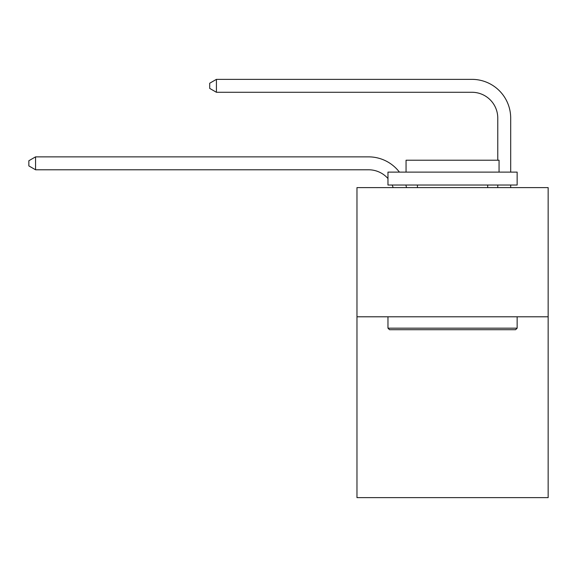 <?xml version="1.0" encoding="UTF-8"?>
<svg xmlns="http://www.w3.org/2000/svg" width="577" height="577" viewBox="0 0 577 577"><rect width="100%" height="100%" fill="white"/><g stroke="black" fill="none" stroke-linecap="round" stroke-linejoin="round"><path stroke-width="0.87" d="M548.15 316.787L548.15 497.641L356.968 497.641L356.968 187.612L548.15 187.612L548.15 316.787L356.968 316.787M393.153 187.612A25.835 25.835 -41.9 0 0 392.158 185.029A25.835 25.835 -46.6 0 1 393.153 187.612M368.588 169.782A25.835 25.835 -46.6 0 1 387.968 178.531A25.835 25.835 -41.9 0 0 368.588 169.782L35.565 169.782L28.85 165.909L28.85 160.745L35.565 156.865L368.588 156.865A38.753 38.753 133.4 0 1 399.399 172.112M497.771 160.226L497.771 118.112A25.835 25.835 52.7 0 0 471.936 92.277L216.418 92.277L209.703 88.404L209.703 83.232L216.418 79.359L471.936 79.359A38.753 38.753 49.8 0 1 510.688 118.112L510.688 172.112M389.518 329.705L387.968 328.162L517.143 328.162L515.6 329.705L389.518 329.705M517.143 172.112L517.143 185.029L387.968 185.029L387.968 172.112L517.143 172.112M406.057 172.112L406.057 160.226L499.062 160.226L499.062 172.112M517.143 316.787L517.143 328.162M387.968 316.787L387.968 328.162M487.695 185.029L487.695 187.612M417.423 185.029L417.423 187.612M497.771 118.112A25.835 25.835 -130.2 0 0 471.936 92.277A25.835 25.835 -130.2 0 1 497.771 118.112A25.835 25.835 -130.2 0 0 471.936 92.277A25.835 25.835 -130.2 0 1 497.771 118.112A25.835 25.835 -130.2 0 0 471.936 92.277A25.835 25.835 -130.2 0 1 497.771 118.112A25.835 25.835 -130.2 0 0 471.936 92.277A25.835 25.835 -130.2 0 1 497.771 118.112A25.835 25.835 -130.2 0 0 471.936 92.277A25.835 25.835 -130.2 0 1 497.771 118.112A25.835 25.835 -130.2 0 0 471.936 92.277A25.835 25.835 -130.2 0 1 497.771 118.112A25.835 25.835 -130.2 0 0 471.936 92.277A25.835 25.835 -130.2 0 1 497.771 118.112A25.835 25.835 -130.2 0 0 471.936 92.277A25.835 25.835 -130.2 0 1 497.771 118.112A25.835 25.835 -130.2 0 0 471.936 92.277A25.835 25.835 -130.2 0 1 497.771 118.112A25.835 25.835 -130.2 0 0 471.936 92.277A25.835 25.835 -130.2 0 1 497.771 118.112A25.835 25.835 -130.2 0 0 471.936 92.277A25.835 25.835 -130.2 0 1 497.771 118.112A25.835 25.835 -130.2 0 0 471.936 92.277A25.835 25.835 -130.2 0 1 497.771 118.112A25.835 25.835 -130.2 0 0 471.936 92.277A25.835 25.835 -130.2 0 1 497.771 118.112A25.835 25.835 -130.2 0 0 471.936 92.277A25.835 25.835 -130.2 0 1 497.771 118.112A25.835 25.835 -130.2 0 0 471.936 92.277A25.835 25.835 -130.2 0 1 497.771 118.112A25.835 25.835 -130.2 0 0 471.936 92.277A25.835 25.835 -130.2 0 1 497.771 118.112A25.835 25.835 -130.2 0 0 471.936 92.277A25.835 25.835 -130.2 0 1 497.771 118.112A25.835 25.835 -130.2 0 0 471.936 92.277A25.835 25.835 -130.2 0 1 497.771 118.112A25.835 25.835 -130.2 0 0 471.936 92.277A25.835 25.835 -130.2 0 1 497.771 118.112A25.835 25.835 -130.2 0 0 471.936 92.277A25.835 25.835 -130.2 0 1 497.771 118.112M405.869 185.029A38.753 38.753 133.4 0 1 406.511 187.612M35.565 156.865L35.565 169.782M510.688 185.029L510.688 187.612M497.771 187.612L497.771 185.029M216.418 79.359L216.418 92.277"/></g></svg>
